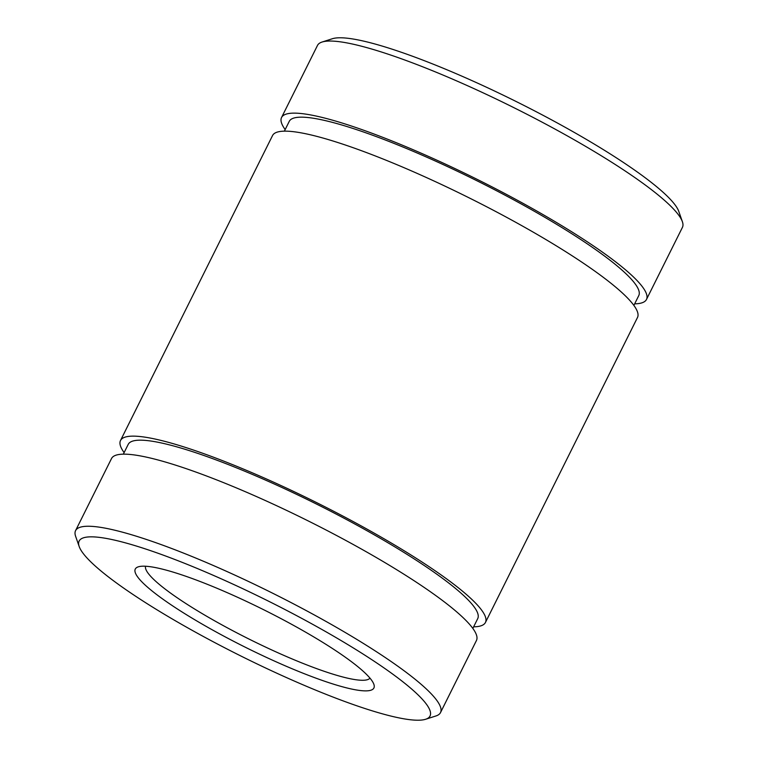 <?xml version="1.0" encoding="UTF-8"?>
<svg xmlns="http://www.w3.org/2000/svg" width="758" height="758" viewBox="0 0 758 758"><rect width="100%" height="100%" fill="white"/><g stroke="black" fill="none" stroke-linecap="round" stroke-linejoin="round"><path stroke-width="1.14" d="M285.169 129.58A203.893 31.931 26.5 0 1 281.55 117.509A203.893 31.931 26.5 0 1 478.26 179.911A203.893 31.931 26.5 0 1 646.479 299.457A203.893 31.931 26.5 0 1 637.127 303.721A203.893 31.931 26.5 0 1 634.664 303.835M284.383 131.162L289.262 121.356A195.261 30.576 26.5 0 1 477.663 181.124A195.261 30.576 26.5 0 1 638.767 295.611L633.878 305.408M124.123 452.592A203.893 31.931 26.5 0 1 120.503 440.512L272.558 135.53A203.893 31.931 26.5 0 1 469.278 197.933A203.893 31.931 26.5 0 1 637.497 317.488L485.442 622.47A203.893 31.931 26.5 0 1 476.081 626.724A203.893 31.931 26.5 0 1 473.617 626.838M120.503 440.512A203.893 31.931 26.5 0 1 317.214 502.914A203.893 31.931 26.5 0 1 485.442 622.47M123.336 454.165L128.225 444.368A195.261 30.576 26.5 0 1 316.617 504.127A195.261 30.576 26.5 0 1 477.72 618.623L472.831 628.42M79.183 546.518L75.62 536.304A203.893 31.931 26.5 0 1 75.573 530.628L111.521 458.543A203.893 31.931 26.5 0 1 308.231 520.935A203.893 31.931 26.5 0 1 476.45 640.491L440.512 712.577A203.893 31.931 26.5 0 1 435.945 715.959L425.645 719.257A196.047 30.699 26.5 0 1 421.041 720.1A196.047 30.699 26.5 0 1 232.706 651.889A196.047 30.699 26.5 0 1 79.183 546.518A196.047 30.699 26.5 0 1 268.285 601.056A196.047 30.699 26.5 0 1 425.645 719.257M75.573 530.628A203.893 31.931 26.5 0 1 272.293 593.031A203.893 31.931 26.5 0 1 440.512 712.577M367.772 690.794A133.313 20.873 26.5 0 1 221.071 634.654A133.313 20.873 26.5 0 1 138.269 566.842A133.313 20.873 26.5 0 1 263.907 609.849A133.313 20.873 26.5 0 1 373.865 684.303A133.313 20.873 26.5 0 1 367.772 690.794M646.479 299.457L682.427 227.372A203.893 31.931 -153.5 0 0 682.38 221.696L678.817 211.482A196.047 30.699 -153.5 0 0 525.294 106.111A196.047 30.699 -153.5 0 0 336.959 37.9A196.047 30.699 -153.5 0 0 332.355 38.743L322.055 42.041A203.893 31.931 -153.5 0 0 317.488 45.423L281.55 117.509M369.97 678.145A125.468 19.651 26.5 0 1 364.57 680.201A125.468 19.651 26.5 0 1 237.046 632.958A125.468 19.651 26.5 0 1 145.527 566.235M682.38 221.696A203.893 31.931 -153.5 0 0 522.717 112.108A203.893 31.931 -153.5 0 0 326.85 41.169A203.893 31.931 -153.5 0 0 322.055 42.041"/></g></svg>
